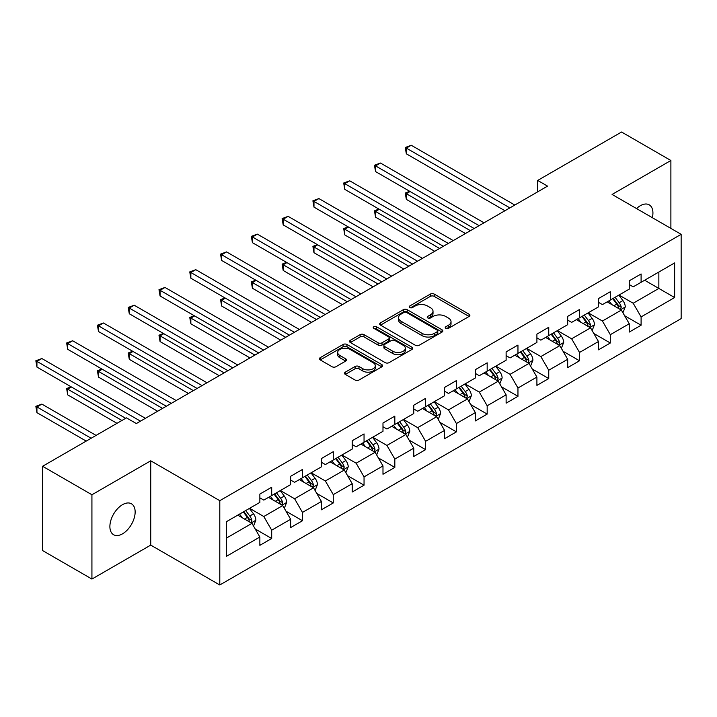 <?xml version="1.0" encoding="UTF-8"?>
<svg xmlns="http://www.w3.org/2000/svg" width="717" height="717" viewBox="0 0 717 717"><rect width="100%" height="100%" fill="white"/><g stroke="black" fill="none" stroke-linecap="round" stroke-linejoin="round"><path stroke-width="1.08" d="M445.795 328.341A1.918 1.111 0 0 0 448.501 328.341L469.088 316.457A2.743 1.577 0 0 0 469.886 315.346A2.743 1.577 0 0 0 469.088 314.225L434.224 294.095A2.743 1.577 0 0 0 430.343 294.095L409.765 305.98A1.918 1.111 0 0 0 409.21 306.759A1.918 1.111 0 0 0 409.765 307.539A1.918 1.111 0 0 0 412.481 307.539L415.143 306.007A8.765 5.064 0 0 1 427.538 306.007L430.442 307.683A8.765 5.064 0 0 1 433.014 311.259A8.765 5.064 0 0 1 430.442 314.835L427.78 316.376A1.918 1.111 0 0 0 427.215 317.156A1.918 1.111 0 0 0 427.78 317.945A1.918 1.111 0 0 0 430.496 317.945L433.158 316.403A8.765 5.064 0 0 1 445.553 316.403L448.457 318.079A8.765 5.064 0 0 1 451.029 321.664A8.765 5.064 0 0 1 448.457 325.24L445.795 326.773A1.918 1.111 0 0 0 445.23 327.561A1.918 1.111 0 0 0 445.795 328.341L445.795 326.773M122.517 533.833A17.862 10.316 120 0 0 134.187 518.095A17.862 10.316 120 0 0 131.444 503.782A17.862 10.316 120 0 0 122.517 504.669A17.862 10.316 120 0 0 110.848 520.408A17.862 10.316 120 0 0 113.582 534.721A17.862 10.316 120 0 0 122.517 533.833M652.353 217.699A17.862 10.316 120 0 0 649.235 204.838A17.862 10.316 120 0 0 640.299 205.725A17.862 10.316 120 0 0 636.535 208.566M345.316 372.15A2.743 1.577 0 0 0 344.518 373.27A2.743 1.577 0 0 0 345.316 374.391L355.094 380.037A2.743 1.577 0 0 0 358.975 380.037L381.829 366.835A2.743 1.577 0 0 0 382.627 365.724A2.743 1.577 0 0 0 381.829 364.603L346.965 344.474A2.743 1.577 0 0 0 343.093 344.474L320.23 357.666A2.743 1.577 0 0 0 319.432 358.787A2.743 1.577 0 0 0 320.23 359.907L332.052 366.728A2.743 1.577 0 0 0 335.923 366.728L345.702 361.081A2.743 1.577 0 0 0 346.508 359.961A2.743 1.577 0 0 0 345.702 358.841L339.849 355.462A7.331 4.23 0 0 1 337.698 352.468A7.331 4.23 0 0 1 342.224 348.561A7.331 4.23 0 0 1 350.21 349.475L373.163 362.73A7.331 4.23 0 0 1 375.305 365.724A7.331 4.23 0 0 1 370.779 369.631A7.331 4.23 0 0 1 362.802 368.708L358.975 366.504A2.743 1.577 0 0 0 355.094 366.504L345.316 372.15L345.316 374.391M150.731 460.807L91.928 494.757L42.599 466.274L42.599 550.575L91.928 579.058L150.731 545.108L219.796 584.982L219.796 500.681L150.731 460.807L150.731 545.108M670.888 228.4L670.888 160.5L612.085 194.45L681.15 234.325L219.796 500.681M670.888 160.5L621.558 132.018L537.696 180.433L537.696 191.824M42.599 466.274L126.461 417.859L136.329 423.55L547.555 186.133L537.696 180.433M415.34 345.253A2.743 1.577 0 0 0 419.212 345.253L442.066 332.061A2.743 1.577 0 0 0 442.864 330.94A2.743 1.577 0 0 0 442.066 329.82L407.202 309.699A2.743 1.577 0 0 0 403.33 309.699L380.476 322.892A2.743 1.577 0 0 0 379.669 324.012A2.743 1.577 0 0 0 380.476 325.124L415.34 345.253M374.552 328.753A1.918 1.111 0 0 1 376.506 329.031L376.506 326.746L411.943 347.216A2.743 1.577 0 0 1 412.75 348.328A2.743 1.577 0 0 1 411.943 349.448L389.089 362.641A2.743 1.577 0 0 1 385.217 362.641L350.353 342.52L350.353 340.279A2.743 1.577 0 0 0 349.546 341.4A2.743 1.577 0 0 0 350.353 342.52M350.353 340.279L360.131 334.633A2.743 1.577 0 0 1 364.012 334.633L378.146 342.798A2.743 1.577 0 0 0 382.018 342.798L388.506 339.051A2.743 1.577 0 0 0 389.313 337.931A2.743 1.577 0 0 0 388.506 336.811L373.79 328.314A1.918 1.111 0 0 1 373.225 327.535A1.918 1.111 0 0 1 374.408 326.513A1.918 1.111 0 0 1 376.506 326.746M219.796 584.982L681.15 318.626L681.15 234.325M255.216 528.994L271.698 538.503L271.698 530.186L290.636 519.251L290.636 527.569L302.475 520.73L302.475 512.413L321.422 501.479L321.422 509.796L333.262 502.958L333.262 494.64L352.208 483.706L352.208 492.023L364.048 485.185L364.048 476.868L382.986 465.933L382.986 474.251L394.825 467.412L394.825 459.095L413.772 448.161L413.772 456.478L425.611 449.64L425.611 441.322L444.558 430.388L444.558 438.705L456.397 431.867L456.397 423.55L475.335 412.616L475.335 420.933L487.175 414.094L487.175 405.777L506.121 394.843L506.121 403.16L517.961 396.322L517.961 388.005L536.908 377.07L536.908 385.387L548.747 378.549L548.747 370.232L567.685 359.298L567.685 367.615L579.524 360.776L579.524 352.459L598.471 341.525L598.471 349.842L610.31 343.004L610.31 334.687L629.257 323.752L629.257 332.07L641.097 325.231L641.097 316.914L674.634 297.546L674.634 262.915L658.851 272.03L658.851 288.44L674.634 297.546M271.698 538.503L259.859 545.341L259.859 537.024L226.312 556.392L226.312 521.752L259.859 502.384L259.859 494.076L271.698 487.237L271.698 495.555L290.636 484.611L290.636 476.303L302.475 469.465L302.475 477.782L321.422 466.848L321.422 458.53L333.262 451.692L333.262 460.009L352.208 449.075L352.208 440.758L364.048 433.919L364.048 442.237L382.986 431.302L382.986 422.985L394.825 416.147L394.825 424.464L413.772 413.53L413.772 405.213L425.611 398.374L425.611 406.691L444.558 395.757L444.558 387.44L456.397 380.602L456.397 388.919L475.335 377.984L475.335 369.667L487.175 362.829L487.175 371.146L506.121 360.212L506.121 351.895L517.961 345.056L517.961 353.373L536.908 342.439L536.908 334.122L548.747 327.284L548.747 335.601L567.685 324.667L567.685 316.349L579.524 309.511L579.524 317.828L598.471 306.894L598.471 298.577L610.31 291.738L610.31 300.056L629.257 289.121L629.257 280.804L641.097 273.966L641.097 282.283L674.634 262.915M268.534 497.374L282.749 505.575L263.802 516.518L249.597 508.308M259.859 497.831L263.802 500.108L271.698 495.555M263.802 516.518L271.698 530.186M282.749 505.575L290.636 519.251M299.321 479.601L313.526 487.802L294.588 498.745L280.374 490.545M290.636 480.058L294.588 482.335L302.475 477.782M294.588 498.745L302.475 512.413M313.526 487.802L321.422 501.479M330.107 461.829L344.312 470.029L325.366 480.973L311.16 472.772M321.422 462.286L325.366 464.562L333.262 460.009M325.366 480.973L333.262 494.64M344.312 470.029L352.208 483.706M360.884 444.056L375.099 452.257L356.152 463.2L341.946 454.999M352.208 444.513L356.152 446.79L364.048 442.237M356.152 463.2L364.048 476.868M375.099 452.257L382.986 465.933M391.67 426.283L405.876 434.493L386.938 445.427L372.723 437.227M382.986 426.74L386.938 429.017L394.825 424.464M386.938 445.427L394.825 459.095M405.876 434.493L413.772 448.161M422.456 408.511L436.662 416.72L417.715 427.655L403.51 419.454M413.772 408.968L417.715 411.244L425.611 406.691M417.715 427.655L425.611 441.322M436.662 416.72L444.558 430.388M453.234 390.738L467.448 398.948L448.501 409.882L434.296 401.681M444.558 391.195L448.501 393.472L456.397 388.919M448.501 409.882L456.397 423.55M467.448 398.948L475.335 412.616M484.02 372.965L498.225 381.175L479.288 392.109L465.073 383.909M475.335 373.423L479.288 375.699L487.175 371.146M479.288 392.109L487.175 405.777M498.225 381.175L506.121 394.843M514.806 355.193L529.012 363.402L510.065 374.337L495.859 366.136M506.121 355.65L510.065 357.926L517.961 353.373M510.065 374.337L517.961 388.005M529.012 363.402L536.908 377.07M545.583 337.42L559.798 345.63L540.851 356.564L526.645 348.363M536.908 337.877L540.851 340.154L548.747 335.601M540.851 356.564L548.747 370.232M559.798 345.63L567.685 359.298M576.369 319.648L590.575 327.857L571.637 338.791L557.423 330.591M567.685 320.105L571.637 322.381L579.524 317.828M571.637 338.791L579.524 352.459M590.575 327.857L598.471 341.525M607.156 301.875L621.361 310.085L602.414 321.019L588.209 312.818M598.471 302.332L602.414 304.608L610.31 300.056M602.414 321.019L610.31 334.687M621.361 310.085L629.257 323.752M644.646 280.23L658.851 288.44L633.201 303.246L618.995 295.046M629.257 284.559L633.201 286.845L641.097 282.283M633.201 303.246L641.097 316.914M91.928 494.757L91.928 579.058M226.312 538.162L251.963 523.347L237.757 515.147M251.963 523.347L259.859 537.024M624.615 315.722L641.097 325.231M593.828 333.495L610.31 343.004M563.051 351.267L579.524 360.776M532.265 369.04L548.747 378.549M501.488 386.813L517.961 396.322M470.702 404.585L487.175 414.094M439.915 422.358L456.397 431.867M409.138 440.13L425.611 449.64M378.352 457.903L394.825 467.412M347.566 475.676L364.048 485.185M316.789 493.448L333.262 502.958M286.002 511.221L302.475 520.73M446.557 328.61L448.457 327.517A8.765 5.064 0 0 0 451.029 323.941L451.029 321.664M433.014 311.259L433.014 313.535A8.765 5.064 0 0 1 430.442 317.12L428.551 318.214M469.052 316.484L434.224 296.372A2.743 1.577 0 0 0 430.343 296.372L410.536 307.817M442.03 332.079L407.202 311.976A2.743 1.577 0 0 0 403.33 311.976L380.512 325.151M437.227 331.729A1.918 1.111 0 0 0 437.782 330.94A1.918 1.111 0 0 0 437.227 330.161L406.62 312.487A1.918 1.111 0 0 0 403.904 312.487L401.099 314.109A8.765 5.064 0 0 0 398.535 317.694A8.765 5.064 0 0 0 401.099 321.27L422.017 333.342A8.765 5.064 0 0 0 434.412 333.342L437.227 331.729L437.227 334.005A1.918 1.111 0 0 0 437.782 333.217L437.782 330.94M398.535 317.694L398.535 319.97A8.765 5.064 0 0 0 401.099 323.546L401.099 321.27M437.227 334.005L434.412 335.628A8.765 5.064 0 0 1 422.017 335.628L401.099 323.546M350.389 342.538L360.131 336.909L360.131 334.633M389.313 337.931L389.313 340.208A2.743 1.577 0 0 1 388.506 341.328L382.018 345.074A2.743 1.577 0 0 1 378.146 345.074L364.012 336.909A2.743 1.577 0 0 0 360.131 336.909M376.506 329.031L411.908 349.466M392.817 351.267A7.331 4.23 0 0 0 400.803 352.181A7.331 4.23 0 0 0 405.329 348.274A7.331 4.23 0 0 0 403.178 345.28L395.094 340.611A2.743 1.577 0 0 0 391.222 340.611L384.733 344.357A2.743 1.577 0 0 0 383.927 345.477A2.743 1.577 0 0 0 384.733 346.598L392.817 351.267L392.817 353.544A7.331 4.23 0 0 0 400.803 354.458A7.331 4.23 0 0 0 405.329 350.55L405.329 348.274M383.927 345.477L383.927 347.754A2.743 1.577 0 0 0 384.733 348.874L384.733 346.598M392.817 353.544L384.733 348.874M375.305 365.724L375.305 368A7.331 4.23 0 0 1 370.779 371.908A7.331 4.23 0 0 1 362.802 370.994L358.975 368.78A2.743 1.577 0 0 0 355.094 368.78L345.352 374.408M337.698 352.468L337.698 354.745A7.331 4.23 0 0 0 339.849 357.738L339.849 355.462M345.702 358.841L345.702 361.081L339.849 357.738M381.794 366.862L346.965 346.75A2.743 1.577 0 0 0 343.093 346.75L320.275 359.925M622.921 312.782L625.269 306.867A7.394 4.266 -120 0 0 622.903 300.575L618.834 295.135M611.735 304.528L608.966 300.835M410.079 191.52L406.333 193.68L406.333 199.38L465.467 233.527M620.214 309.421L621.272 307.181A7.394 4.266 -120 0 0 619.156 302.735L615.087 297.295M613.232 298.371L617.749 304.402A3.764 2.178 60 0 1 618.43 305.541L621.272 307.181M612.712 298.666L616.79 304.107A7.394 4.266 60 0 1 618.905 308.552M406.333 199.38L405.248 193.061L470.406 230.677M405.248 193.061L409.649 191.269M509.868 207.885L406.333 148.114L411.262 145.264L514.806 205.044M504.938 210.735L406.333 153.805L406.333 148.114L405.248 147.487L411.262 145.264M406.333 153.805L405.248 147.487M592.134 330.555L594.483 324.64A7.394 4.266 -120 0 0 592.125 318.348L588.048 312.908M580.949 322.3L578.18 318.599M379.302 209.292L375.547 211.452L375.547 217.152L434.69 251.3M589.428 327.194L590.494 324.953A7.394 4.266 -120 0 0 588.37 320.508L584.301 315.068M582.446 316.143L586.963 322.175A3.764 2.178 60 0 1 587.653 323.313L590.494 324.953M581.935 316.439L586.004 321.879A7.394 4.266 60 0 1 588.119 326.325M375.547 217.152L374.462 210.834L439.62 248.449M374.462 210.834L378.863 209.041M561.348 348.328L563.696 342.412A7.394 4.266 -120 0 0 561.339 336.121L557.27 330.68M550.163 340.073L547.403 336.372M348.516 227.065L344.769 229.225L344.769 234.925L403.904 269.072M558.651 344.967L559.708 342.726A7.394 4.266 -120 0 0 557.593 338.281L553.515 332.84M551.669 333.916L556.186 339.948A3.764 2.178 60 0 1 556.867 341.086L559.708 342.726M551.149 334.212L555.227 339.652A7.394 4.266 60 0 1 557.342 344.097M344.769 234.925L343.685 228.598L408.833 266.222M343.685 228.598L348.086 226.814M479.09 225.658L375.547 165.887L380.485 163.037L484.02 222.817M474.152 228.508L375.547 171.578L375.547 165.887L374.462 165.26L380.485 163.037M375.547 171.578L374.462 165.26M448.304 243.43L344.769 183.66L349.699 180.809L453.234 240.589M443.366 246.281L344.769 189.351L344.769 183.66L343.685 183.032L349.699 180.809M344.769 189.351L343.685 183.032M530.571 366.1L532.919 360.185A7.394 4.266 -120 0 0 530.553 353.884L526.484 348.453M519.386 357.846L516.616 354.144M317.73 244.838L313.983 246.998L313.983 252.698L373.118 286.845M527.864 362.739L528.922 360.499A7.394 4.266 -120 0 0 526.807 356.053L522.738 350.613M520.883 351.688L525.4 357.72A3.764 2.178 60 0 1 526.081 358.858L528.922 360.499M520.363 351.984L524.441 357.425A7.394 4.266 60 0 1 526.556 361.87M313.983 252.698L312.899 246.37L378.056 283.995M312.899 246.37L317.299 244.587M499.785 383.873L502.133 377.958A7.394 4.266 -120 0 0 499.776 371.657L495.698 366.226M488.6 375.609L485.83 371.917M286.952 262.61L283.197 264.77L283.197 270.47L342.341 304.608M497.087 380.512L498.145 378.271A7.394 4.266 -120 0 0 496.021 373.826L491.952 368.386M490.096 369.461L494.613 375.493A3.764 2.178 60 0 1 495.304 376.631L498.145 378.271M489.586 369.757L493.654 375.197A7.394 4.266 60 0 1 495.77 379.643M283.197 270.47L282.113 264.143L347.27 301.767M282.113 264.143L286.513 262.359M469.008 401.645L471.347 395.73A7.394 4.266 -120 0 0 468.99 389.43L464.921 383.998M457.822 393.382L455.053 389.69M256.166 280.383L252.42 282.543L252.42 288.243L311.554 322.381M466.301 398.285L467.359 396.044A7.394 4.266 -120 0 0 465.243 391.599L461.165 386.158M459.319 387.234L463.836 393.266A3.764 2.178 60 0 1 464.517 394.404L467.359 396.044M458.799 387.53L462.877 392.961A7.394 4.266 60 0 1 464.992 397.415M252.42 288.243L251.335 281.915L316.484 319.54M251.335 281.915L255.736 280.132M417.518 261.203L313.983 201.432L318.913 198.582L422.456 258.362M412.589 264.053L313.983 207.123L313.983 201.432L312.899 200.805L318.913 198.582M313.983 207.123L312.899 200.805M386.741 278.976L283.197 219.205L288.135 216.355L391.67 276.135M381.803 281.826L283.197 224.896L283.197 219.205L282.113 218.577L288.135 216.355M283.197 224.896L282.113 218.577M355.955 296.748L252.42 236.977L257.349 234.127L360.884 293.907M351.025 299.598L252.42 242.669L252.42 236.977L251.335 236.35L257.349 234.127M252.42 242.669L251.335 236.35M325.168 314.521L221.634 254.75L226.563 251.9L330.107 311.68M320.239 317.371L221.634 260.441L221.634 254.75L220.549 254.123L226.563 251.9M221.634 260.441L220.549 254.123M294.391 332.294L190.847 272.523L195.786 269.673L299.321 329.453M289.453 335.144L190.847 278.214L190.847 272.523L189.763 271.895L195.786 269.673M190.847 278.214L189.763 271.895M263.605 350.066L160.07 290.295L165 287.445L268.534 347.225M258.676 352.916L160.07 295.987L160.07 290.295L158.986 289.668L165 287.445M160.07 295.987L158.986 289.668M232.819 367.839L129.284 308.068L134.213 305.218L237.757 364.989M227.889 370.689L129.284 313.759L129.284 308.068L128.2 307.441L134.213 305.218M129.284 313.759L128.2 307.441M202.042 385.612L98.498 325.841L103.436 322.991L206.971 382.761M197.103 388.462L98.498 331.532L98.498 325.841L97.413 325.213L103.436 322.991M98.498 331.532L97.413 325.213M171.255 403.384L67.721 343.613L72.65 340.763L176.185 400.534M166.326 406.234L67.721 349.304L67.721 343.613L66.636 342.986L72.65 340.763M67.721 349.304L66.636 342.986M438.221 419.418L440.57 413.503A7.394 4.266 -120 0 0 438.204 407.202L434.135 401.771M427.036 411.155L424.267 407.462M225.38 298.155L221.634 300.315L221.634 306.016L280.768 340.154M435.515 416.057L436.572 413.817A7.394 4.266 -120 0 0 434.457 409.371L430.388 403.931M428.533 405.006L433.05 411.038A3.764 2.178 60 0 1 433.74 412.176L436.572 413.817M428.022 405.302L432.091 410.733A7.394 4.266 60 0 1 434.206 415.188M221.634 306.016L220.549 299.688L285.707 337.313M220.549 299.688L224.95 297.905M407.435 437.191L409.783 431.275A7.394 4.266 -120 0 0 407.426 424.975L403.348 419.544M396.25 428.927L393.49 425.235M194.603 315.928L190.847 318.088L190.847 323.788L249.991 357.926M404.738 433.83L405.795 431.589A7.394 4.266 -120 0 0 403.671 427.144L399.602 421.704M397.747 422.779L402.264 428.811A3.764 2.178 60 0 1 402.954 429.949L405.795 431.589M397.236 423.075L401.305 428.506A7.394 4.266 60 0 1 403.42 432.96M190.847 323.788L189.763 317.461L254.92 355.085M189.763 317.461L194.164 315.677M376.658 454.963L378.997 449.048A7.394 4.266 -120 0 0 376.64 442.748L372.571 437.316M365.473 446.7L362.703 443.007M163.817 333.701L160.07 335.861L160.07 341.561L219.205 375.699M373.951 451.602L375.009 449.362A7.394 4.266 -120 0 0 372.894 444.916L368.816 439.476M366.97 440.552L371.487 446.583A3.764 2.178 60 0 1 372.168 447.722L375.009 449.362M366.45 440.847L370.528 446.279A7.394 4.266 60 0 1 372.643 450.733M160.07 341.561L158.986 335.233L224.143 372.858M158.986 335.233L163.386 333.45M345.872 472.736L348.22 466.821A7.394 4.266 -120 0 0 345.863 460.52L341.785 455.089M334.687 464.473L331.917 460.78M133.03 351.473L129.284 353.633L129.284 359.334L188.419 393.472M343.165 469.375L344.223 467.134A7.394 4.266 -120 0 0 342.108 462.689L338.039 457.249M336.183 458.324L340.7 464.356A3.764 2.178 60 0 1 341.391 465.494L344.223 467.134M335.673 458.62L339.741 464.051A7.394 4.266 60 0 1 341.857 468.506M129.284 359.334L128.2 353.006L193.357 390.631M128.2 353.006L132.6 351.222M315.086 490.509L317.434 484.593A7.394 4.266 -120 0 0 315.077 478.293L310.999 472.862M303.9 482.245L301.14 478.553M102.253 369.246L98.498 371.406L98.498 377.106L157.641 411.244M312.388 487.148L313.446 484.907A7.394 4.266 -120 0 0 311.33 480.462L307.252 475.021M305.397 476.097L309.923 482.129A3.764 2.178 60 0 1 310.604 483.267L313.446 484.907M304.886 476.393L308.955 481.824A7.394 4.266 60 0 1 311.079 486.278M98.498 377.106L97.413 370.779L162.571 408.403M97.413 370.779L101.814 368.995M284.308 508.281L286.657 502.366A7.394 4.266 -120 0 0 284.291 496.065L280.222 490.634M273.123 500.018L270.354 496.325M71.467 387.019L67.721 389.179L67.721 394.879L116.988 423.326M281.602 504.92L282.659 502.68A7.394 4.266 -120 0 0 280.544 498.234L276.466 492.794M274.62 493.87L279.137 499.901A3.764 2.178 60 0 1 279.818 501.04L282.659 502.68M274.1 494.165L278.178 499.597A7.394 4.266 60 0 1 280.293 504.051M67.721 394.879L66.636 388.551L121.926 420.476M66.636 388.551L71.037 386.768M253.522 526.054L255.87 520.139A7.394 4.266 -120 0 0 253.513 513.838L249.435 508.407M242.337 517.791L239.568 514.098M96.078 435.398L41.873 404.101L36.934 406.951L36.934 412.651L86.21 441.098M250.816 522.693L251.873 520.452A7.394 4.266 -120 0 0 249.758 516.007L245.689 510.567M243.834 511.642L248.351 517.665A3.764 2.178 60 0 1 249.041 518.812L251.873 520.452M243.323 511.938L247.392 517.369A7.394 4.266 60 0 1 249.507 521.824M36.934 412.651L35.85 406.324L91.14 438.248M35.85 406.324L41.873 404.101M140.469 421.157L36.934 361.386L41.873 358.536L145.408 418.307M125.672 418.307L36.934 367.077L36.934 361.386L35.85 360.759L41.873 358.536M36.934 367.077L35.85 360.759M448.457 327.517L448.457 325.24M427.78 317.945L427.78 316.376M430.442 317.12L430.442 314.835M409.765 307.539L409.765 305.98M430.343 296.372L430.343 294.095M434.224 296.372L434.224 294.095M469.088 316.457L469.088 314.225M380.476 325.124L380.476 322.892M403.33 311.976L403.33 309.699M407.202 311.976L407.202 309.699M442.066 332.061L442.066 329.82M422.017 335.628L422.017 333.342M434.412 335.628L434.412 333.342M364.012 336.909L364.012 334.633M378.146 345.074L378.146 342.798M382.018 345.074L382.018 342.798M388.506 341.328L388.506 339.051M411.943 349.448L411.943 347.216M355.094 368.78L355.094 366.504M358.975 368.78L358.975 366.504M362.802 370.994L362.802 368.708M320.23 359.907L320.23 357.666M343.093 346.75L343.093 344.474M346.965 346.75L346.965 344.474M381.829 366.835L381.829 364.603M620.626 309.663L625.215 307.01M619.156 302.735L622.903 300.575M613.895 305.774L616.79 304.107M589.849 327.436L594.438 324.783M588.37 320.508L592.125 318.348M583.109 323.546L586.004 321.879M559.063 345.209L563.652 342.556M557.593 338.281L561.339 336.121M552.332 341.319L555.227 339.652M528.277 362.981L532.865 360.328M526.807 356.053L530.553 353.884M521.546 359.092L524.441 357.425M497.499 380.754L502.088 378.101M496.021 373.826L499.776 371.657M490.769 376.864L493.654 375.197M466.713 398.527L471.302 395.874M465.243 391.599L468.99 389.43M459.982 394.637L462.877 392.961M435.927 416.299L440.516 413.646M434.457 409.371L438.204 407.202M429.196 412.409L432.091 410.733M405.15 434.063L409.739 431.419M403.671 427.144L407.426 424.975M398.419 430.182L401.305 428.506M374.364 451.835L378.952 449.192M372.894 444.916L376.64 442.748M367.633 447.955L370.528 446.279M343.586 469.608L348.166 466.964M342.108 462.689L345.863 460.52M336.847 465.727L339.741 464.051M312.8 487.381L317.389 484.737M311.33 480.462L315.077 478.293M306.069 483.5L308.955 481.824M282.014 505.153L286.603 502.509M280.544 498.234L284.291 496.065M275.283 501.273L278.178 499.597M251.237 522.926L255.817 520.282M249.758 516.007L253.513 513.838M244.497 519.045L247.392 517.369"/></g></svg>
